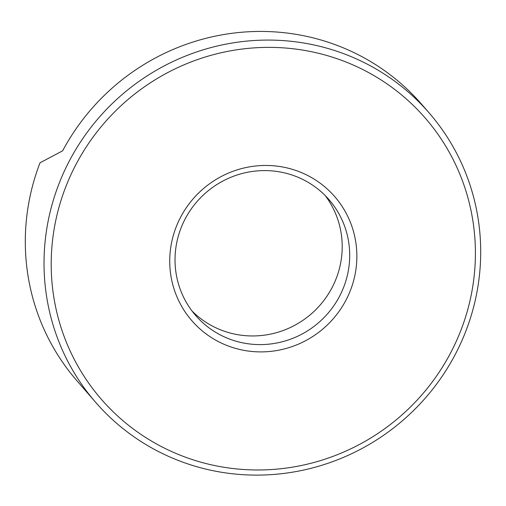 <?xml version="1.0" encoding="UTF-8"?>
<svg xmlns="http://www.w3.org/2000/svg" width="506" height="506" viewBox="0 0 506 506"><rect width="100%" height="100%" fill="white"/><g stroke="black" fill="none" stroke-linecap="round" stroke-linejoin="round"><path stroke-width="0.76" d="M44.022 263.297A220.78 215.037 139.1 0 0 95.495 402.162A220.78 215.037 139.1 0 0 337.331 459.872A220.78 215.037 139.1 0 0 480.7 251.899A220.78 215.037 139.1 0 0 429.233 113.028A220.78 215.037 139.1 0 0 187.391 55.318A220.78 215.037 139.1 0 0 44.022 263.297M51.201 264.214A214.474 208.896 139.1 0 0 263.322 469.91A214.474 208.896 139.1 0 0 475.4 253.139A214.474 208.896 139.1 0 0 263.278 47.444A214.474 208.896 139.1 0 0 51.201 264.214M429.233 113.028L421.738 104.381A220.78 215.037 139.1 0 0 62.655 150.813L40.018 162.799A220.78 215.037 139.1 0 0 25.3 241.685A220.78 215.037 139.1 0 0 76.767 380.556L95.495 402.162M356.869 256.232A94.622 92.162 139.1 0 0 263.291 165.487A94.622 92.162 139.1 0 0 169.725 261.121A94.622 92.162 139.1 0 0 263.31 351.866A94.622 92.162 139.1 0 0 356.869 256.232M175.025 259.875A88.316 86.014 139.1 0 0 195.613 315.421A88.316 86.014 139.1 0 0 292.348 338.508A88.316 86.014 139.1 0 0 349.697 255.315A88.316 86.014 139.1 0 0 329.109 199.769A88.316 86.014 139.1 0 0 232.374 176.689A88.316 86.014 139.1 0 0 175.025 259.875M192.014 310.975A88.316 86.014 139.1 0 0 287.572 328.755A88.316 86.014 139.1 0 0 342.208 246.675A88.316 86.014 139.1 0 0 325.219 195.575"/></g></svg>
